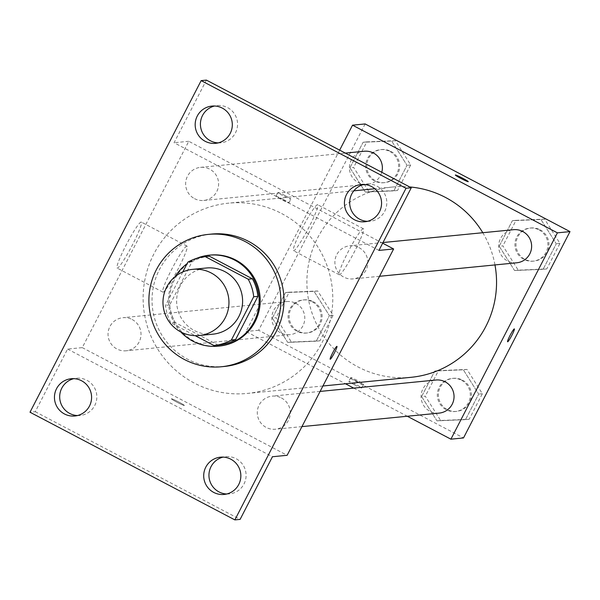 <?xml version="1.0" encoding="UTF-8"?>
<svg xmlns="http://www.w3.org/2000/svg" width="600" height="600" viewBox="0 0 600 600"><rect width="100%" height="100%" fill="white"/><g stroke="black" fill="none" stroke-linecap="round" stroke-linejoin="round"><path stroke-width="0.45" stroke-dasharray="3 2.25" d="M212.865 334.178A33.248 32.985 84.4 0 1 176.79 304.312A33.248 32.985 84.4 0 1 206.355 267.998M182.812 271.92L165.525 305.4A44.655 44.295 84.4 0 0 171.03 322.965L195.195 335.663M209.415 256.23A44.655 44.295 84.4 0 0 192.045 261.743L169.725 304.987A44.655 44.295 84.4 0 0 175.23 322.553L218.16 345.112M196.275 258.487A45.72 45.352 -95.6 0 0 187.035 263.73M175.275 276.495A45.72 45.352 -95.6 0 0 180.727 331.89M219.337 346.065A45.72 45.352 84.4 0 1 169.725 305.01A45.72 45.352 84.4 0 1 210.382 255.067M169.725 304.987L165.525 305.4M192.045 261.743L187.845 262.163M175.23 322.553L171.03 322.965M224.52 366.442A66.502 65.963 84.4 0 1 152.363 306.72A66.502 65.963 84.4 0 1 211.493 234.075M367.44 221.34A18.72 18.57 -95.6 0 0 383.625 192.173A18.72 18.57 -95.6 0 0 363.81 184.455M218.183 142.89A18.72 18.57 -95.6 0 0 234.368 113.722A18.72 18.57 -95.6 0 0 214.553 106.005M378.938 250.41L174.075 142.74L206.4 80.1M382.665 243.195L188.767 141.292L82.275 347.625L67.575 349.072L35.25 411.705L30 412.222M188.767 141.292L174.075 142.74M141.113 222.053A25.98 2.76 117.7 0 0 126.36 244.597A25.98 2.76 117.7 0 0 117.135 268.072A25.98 2.76 117.7 0 0 131.67 246.36A25.98 2.76 117.7 0 0 141.308 222.083A25.98 2.76 117.7 0 0 141.113 222.053M35.25 411.705L240.112 519.382M77.453 415.545A18.72 18.57 -95.6 0 0 93.645 386.377A18.72 18.57 -95.6 0 0 73.823 378.66M226.718 493.995A18.72 18.57 -95.6 0 0 242.903 464.82A18.72 18.57 -95.6 0 0 223.087 457.11M67.575 349.072L272.445 456.743M281.692 213.555A95.595 94.823 84.4 0 1 331.072 316.522A95.595 94.823 84.4 0 1 247.32 393.435A95.595 94.823 84.4 0 1 143.587 307.582A95.595 94.823 84.4 0 1 228.593 203.16A95.595 94.823 84.4 0 1 281.692 213.555M82.275 347.625L287.138 455.295M132.135 319.5A16.628 16.492 84.4 0 1 126.157 350.782A16.628 16.492 84.4 0 1 108.12 335.85A16.628 16.492 84.4 0 1 132.135 319.5M358.987 247.62A16.628 16.492 84.4 0 1 353.01 278.903A16.628 16.492 84.4 0 1 334.965 263.97A16.628 16.492 84.4 0 1 358.987 247.62M281.4 397.942A16.628 16.492 84.4 0 1 275.415 429.225A16.628 16.492 84.4 0 1 257.377 414.3A16.628 16.492 84.4 0 1 281.4 397.942M194.513 198.645A16.628 16.492 -95.6 0 0 218.535 182.295A16.628 16.492 -95.6 0 0 185.925 180.735A16.628 16.492 -95.6 0 0 194.513 198.645M176.962 402.225A7.275 0.503 27.3 0 0 184.35 405.472A7.275 0.503 27.3 0 0 178.118 401.685A7.275 0.503 27.3 0 0 171.42 398.798A7.275 0.503 27.3 0 0 176.962 402.225A7.275 0.503 27.3 0 0 184.35 405.465A7.275 0.503 27.3 0 0 178.118 401.678A7.275 0.503 27.3 0 0 171.42 398.79A7.275 0.503 27.3 0 0 176.97 402.217M285.3 195.712A7.275 0.503 -152.7 0 1 290.843 199.14A7.275 0.503 -152.7 0 1 284.145 196.252A7.275 0.503 -152.7 0 1 277.913 192.465A7.275 0.503 -152.7 0 1 285.3 195.712M283.38 199.425A7.275 0.503 -152.7 0 1 288.923 202.853A7.275 0.503 -152.7 0 1 282.233 199.965A7.275 0.503 -152.7 0 1 276 196.178A7.275 0.503 -152.7 0 1 283.38 199.425M186.825 246.075A25.98 2.76 117.7 0 0 172.072 268.627A25.98 2.76 117.7 0 0 162.855 292.103A25.98 2.76 117.7 0 0 177.382 270.39A25.98 2.76 117.7 0 0 187.028 246.112A25.98 2.76 117.7 0 0 186.825 246.075M330.173 359.243L330.18 359.243A7.275 0.772 -62.3 0 1 330.173 359.243A7.275 0.772 -62.3 0 1 332.752 352.665A7.275 0.772 -62.3 0 1 336.885 346.35A7.275 0.772 -62.3 0 1 336.945 346.365L336.945 346.365M482.79 232.718A95.595 94.823 84.4 0 1 494.97 264.93M411.082 377.31A95.595 94.823 84.4 0 1 307.358 291.465A95.595 94.823 84.4 0 1 392.362 187.042A95.595 94.823 84.4 0 1 409.673 186.938M364.26 151.245A16.628 16.492 -95.6 0 0 358.282 182.528A16.628 16.492 -95.6 0 0 381.772 172.275M439.185 413.107A16.628 16.492 84.4 0 1 421.147 398.183A16.628 16.492 84.4 0 1 435.93 380.017M516.773 262.785A16.628 16.492 84.4 0 1 498.735 247.853A16.628 16.492 84.4 0 1 513.518 229.695M295.905 303.375A16.628 16.492 84.4 0 1 289.928 334.665A16.628 16.492 84.4 0 1 271.89 319.733A16.628 16.492 84.4 0 1 295.905 303.375M339.653 150.135L246.045 331.507L345.48 383.767M353.737 388.11L407.28 416.25M272.355 318.105L287.722 342.405L316.26 341.175L329.43 315.653L314.07 291.353L285.532 292.575L272.355 318.105L287.722 342.405L316.26 341.175L329.43 315.653L314.07 291.353L285.532 292.575L272.355 318.105L276.03 317.745L291.397 342.045L319.935 340.815L333.105 315.285L317.745 290.985L289.207 292.215L276.03 317.745M499.207 246.225L514.567 270.525L543.105 269.295L556.283 243.772L540.923 219.472L512.385 220.695L499.207 246.225L514.567 270.525L543.105 269.295L556.283 243.772L540.923 219.472L512.385 220.695L499.207 246.225L502.882 245.865L518.243 270.165L546.78 268.935L559.957 243.405L544.59 219.105L516.053 220.335L502.882 245.865M365.138 123.938L258.638 330.263L463.507 437.94M421.62 396.555L436.98 420.855L465.518 419.625L478.695 394.095L463.327 369.795L434.79 371.025L421.62 396.555L436.98 420.855L465.518 419.625L478.695 394.095L463.327 369.795L434.79 371.025L421.62 396.555L425.287 396.188L440.655 420.487L469.192 419.265L482.362 393.735L467.002 369.435L438.465 370.665L425.287 396.188M349.95 167.775L365.31 192.075L393.847 190.852L407.025 165.322L391.658 141.023L363.12 142.252L349.95 167.775L365.31 192.075L393.847 190.852L407.025 165.322L391.658 141.023L363.12 142.252L349.95 167.775L353.625 167.415L368.985 191.715L397.522 190.485L410.7 164.962L395.332 140.663L366.795 141.885L353.625 167.415M258.638 330.263L246.045 331.507M317.475 204.69A25.98 2.76 117.7 0 0 302.722 227.243A25.98 2.76 117.7 0 0 293.505 250.718A25.98 2.76 117.7 0 0 308.032 229.005A25.98 2.76 117.7 0 0 317.678 204.728A25.98 2.76 117.7 0 0 317.475 204.69M354.382 384.765A7.275 0.503 27.3 0 0 361.763 388.005A7.275 0.503 27.3 0 0 355.53 384.225A7.275 0.503 27.3 0 0 348.832 381.337A7.275 0.503 27.3 0 0 354.382 384.765M468.255 181.68L468.255 181.68A7.275 0.503 -152.7 0 1 461.558 178.792A7.275 0.503 -152.7 0 1 455.325 175.012A7.275 0.503 -152.7 0 1 455.332 175.005L455.332 175.005M356.295 381.045A7.275 0.503 27.3 0 0 363.675 384.293A7.275 0.503 27.3 0 0 357.45 380.513A7.275 0.503 27.3 0 0 350.752 377.618A7.275 0.503 27.3 0 0 356.295 381.045M363.188 228.72A25.98 2.76 117.7 0 0 348.442 251.265A25.98 2.76 117.7 0 0 339.218 274.74A25.98 2.76 117.7 0 0 353.745 253.028A25.98 2.76 117.7 0 0 363.39 228.75A25.98 2.76 117.7 0 0 363.188 228.72M507.585 341.775L507.592 341.782A7.275 0.772 -62.3 0 1 507.585 341.775A7.275 0.772 -62.3 0 1 510.173 335.205A7.275 0.772 -62.3 0 1 514.298 328.89A7.275 0.772 -62.3 0 1 514.357 328.897A7.275 0.772 -62.3 0 1 514.357 328.905L514.365 328.905M389.768 151.447A16.628 16.492 84.4 0 1 383.79 182.73A16.628 16.492 84.4 0 1 365.745 167.805A16.628 16.492 84.4 0 1 389.768 151.447M368.985 191.715L365.31 192.075M397.522 190.485L393.847 190.852M410.7 164.962L407.025 165.322M395.332 140.663L391.658 141.023M366.795 141.885L363.12 142.252M390.817 151.35A16.628 16.492 84.4 0 1 384.84 182.632A16.628 16.492 84.4 0 1 366.795 167.7A16.628 16.492 84.4 0 1 390.817 151.35M312.18 301.778A16.628 16.492 84.4 0 1 306.195 333.06A16.628 16.492 84.4 0 1 288.157 318.127A16.628 16.492 84.4 0 1 312.18 301.778M291.397 342.045L287.722 342.405M319.935 340.815L316.26 341.175M333.105 315.285L329.43 315.653M317.745 290.985L314.07 291.353M289.207 292.215L285.532 292.575M313.23 301.673A16.628 16.492 84.4 0 1 307.245 332.955A16.628 16.492 84.4 0 1 289.207 318.03A16.628 16.492 84.4 0 1 313.23 301.673M539.025 229.897A16.628 16.492 84.4 0 1 533.048 261.18A16.628 16.492 84.4 0 1 515.01 246.248A16.628 16.492 84.4 0 1 539.025 229.897M518.243 270.165L514.567 270.525M546.78 268.935L543.105 269.295M559.957 243.405L556.283 243.772M544.59 219.105L540.923 219.472M516.053 220.335L512.385 220.695M540.075 229.792A16.628 16.492 84.4 0 1 534.097 261.075A16.628 16.492 84.4 0 1 516.06 246.15A16.628 16.492 84.4 0 1 540.075 229.792M461.438 380.228A16.628 16.492 84.4 0 1 455.46 411.51A16.628 16.492 84.4 0 1 437.415 396.577A16.628 16.492 84.4 0 1 461.438 380.228M440.655 420.487L436.98 420.855M469.192 419.265L465.518 419.625M482.362 393.735L478.695 394.095M467.002 369.435L463.327 369.795M438.465 370.665L434.79 371.025M462.487 380.123A16.628 16.492 84.4 0 1 456.51 411.405A16.628 16.492 84.4 0 1 438.465 396.472A16.628 16.492 84.4 0 1 462.487 380.123M224.108 494.438L229.358 493.92M220.44 457.178L225.69 456.66M364.837 221.782L370.087 221.272M361.17 184.523L366.42 184.012M215.58 143.34L220.822 142.822M211.913 106.08L217.155 105.562M74.85 415.987L80.1 415.478M71.183 378.728L76.433 378.218M288.923 202.853L290.843 199.14M276 196.178L277.913 192.465M187.028 246.112L141.308 222.083M162.855 292.103L117.135 268.072M392.362 187.042L374.85 188.76M353.82 190.83L228.593 203.16M322.913 385.995L247.32 393.435M203.752 200.452L362.513 184.83M365.153 184.567L367.515 184.335M200.49 167.363L345.308 153.113M320.108 391.418L272.16 396.135M301.942 426.615L275.415 429.225M383.002 242.535L349.748 245.812M379.53 276.293L353.01 278.903M286.673 301.567L122.903 317.692M289.928 334.665L126.157 350.782M350.752 377.618L348.832 381.337M363.675 384.293L361.763 388.005M363.39 228.75L317.678 204.728M339.218 274.74L293.505 250.718M381.577 149.542L380.535 149.64M384.84 182.632L383.79 182.73M303.99 299.865L302.94 299.97M307.245 332.955L306.195 333.06M530.842 227.985L529.793 228.09M534.097 261.075L533.048 261.18M453.248 378.315L452.197 378.42M456.51 411.405L455.46 411.51"/><path stroke-width="0.9" d="M211.178 272.955A33.248 32.985 84.4 0 1 199.222 335.52A33.248 32.985 84.4 0 1 163.14 305.655A33.248 32.985 84.4 0 1 211.178 272.955M192.705 269.34L206.355 267.998A33.248 32.985 84.4 0 1 242.002 307.425A33.248 32.985 84.4 0 1 212.865 334.178L199.222 335.52M209.415 256.23A44.655 44.295 84.4 0 1 209.438 256.23L205.237 256.642A44.655 44.295 84.4 0 0 187.845 262.163L182.812 271.92M195.195 335.663L213.96 345.525A44.655 44.295 84.4 0 1 213.96 345.525A44.655 44.295 84.4 0 0 231.375 340.013L253.695 296.767A44.655 44.295 84.4 0 0 248.19 279.21L205.26 256.642A44.655 44.295 84.4 0 0 205.237 256.642M231.375 340.013L235.575 339.6L257.895 296.355L253.695 296.767M248.19 279.21L252.39 278.798L209.46 256.23L205.26 256.642M252.39 278.798A44.655 44.295 84.4 0 1 257.895 296.355M235.575 339.6A44.655 44.295 84.4 0 1 218.183 345.112A44.655 44.295 84.4 0 1 218.16 345.112L214.005 345.525M180.727 331.89A45.72 45.352 -95.6 0 0 254.055 321.825A45.72 45.352 -95.6 0 0 196.275 258.487M187.035 263.73A45.72 45.352 -95.6 0 0 175.275 276.495M209.333 255.173L210.382 255.067A45.72 45.352 84.4 0 1 255.097 321.72A45.72 45.352 84.4 0 1 219.337 346.065L218.288 346.17M245.288 241.62A66.502 65.963 84.4 0 1 279.638 313.245A66.502 65.963 84.4 0 1 221.37 366.75A66.502 65.963 84.4 0 1 149.212 307.028A66.502 65.963 84.4 0 1 208.343 234.39A66.502 65.963 84.4 0 1 245.288 241.62M208.343 234.39L211.493 234.075A66.502 65.963 84.4 0 1 248.438 241.305A66.502 65.963 84.4 0 1 282.788 312.938A66.502 65.963 84.4 0 1 224.52 366.442L221.37 366.75M56.543 388.702A18.72 18.57 84.4 0 1 91.5 395.543A18.72 18.57 84.4 0 1 57.637 407.827A18.72 18.57 84.4 0 1 56.543 388.702M197.265 116.047A18.72 18.57 84.4 0 1 232.222 122.887A18.72 18.57 84.4 0 1 198.368 135.18A18.72 18.57 84.4 0 1 197.265 116.047M346.522 194.498A18.72 18.57 84.4 0 1 381.48 201.337A18.72 18.57 84.4 0 1 347.625 213.623A18.72 18.57 84.4 0 1 346.522 194.498M205.8 467.145A18.72 18.57 84.4 0 1 240.757 473.993A18.72 18.57 84.4 0 1 206.895 486.278A18.72 18.57 84.4 0 1 205.8 467.145M234.862 519.9L406.02 188.295L201.157 80.617L30 412.222L234.862 519.9L240.112 519.382L272.445 456.743L287.138 455.295L393.638 248.962L378.938 250.41L411.27 187.778L406.02 188.295M336.892 346.358A7.275 0.772 -62.3 0 1 336.945 346.365A7.275 0.772 -62.3 0 1 334.245 353.16A7.275 0.772 -62.3 0 1 330.18 359.243A7.275 0.772 -62.3 0 1 332.76 352.673A7.275 0.772 -62.3 0 1 336.892 346.358M363.81 184.455A18.72 18.57 -95.6 0 0 367.44 221.34M214.553 106.005A18.72 18.57 -95.6 0 0 218.183 142.89M411.27 187.778L206.4 80.1L201.157 80.617M73.823 378.66A18.72 18.57 -95.6 0 0 77.453 415.545M223.087 457.11A18.72 18.57 -95.6 0 0 226.718 493.995M393.638 248.962L382.665 243.195M336.945 346.365A7.275 0.772 -62.3 0 1 334.245 353.16A7.275 0.772 -62.3 0 1 330.18 359.243M409.673 186.938A95.595 94.823 84.4 0 1 445.463 197.43A95.595 94.823 84.4 0 1 482.79 232.718M494.97 264.93A95.595 94.823 84.4 0 1 411.082 377.31L322.913 385.995M381.772 172.275A16.628 16.492 -95.6 0 0 364.26 151.245L345.308 153.113M320.108 391.418L435.93 380.017A16.628 16.492 84.4 0 1 453.75 399.735A16.628 16.492 84.4 0 1 439.185 413.107L301.942 426.615M383.002 242.535L513.518 229.695A16.628 16.492 84.4 0 1 531.338 249.405A16.628 16.492 84.4 0 1 516.773 262.785L379.53 276.293M407.28 416.25L450.908 439.178L557.4 232.845L352.538 125.175L339.653 150.135M345.48 383.767L353.737 388.11M557.4 232.845L570 231.608L463.507 437.94L450.908 439.178M514.305 328.897A7.275 0.772 -62.3 0 1 514.365 328.905A7.275 0.772 -62.3 0 1 511.665 335.7A7.275 0.772 -62.3 0 1 507.592 341.782A7.275 0.772 -62.3 0 1 510.18 335.205A7.275 0.772 -62.3 0 1 514.305 328.897M570 231.608L365.138 123.938L352.538 125.175M455.332 175.005A7.275 0.503 -152.7 0 1 462.713 178.252A7.275 0.503 -152.7 0 1 468.255 181.672A7.275 0.503 -152.7 0 1 461.565 178.785A7.275 0.503 -152.7 0 1 455.332 175.005A7.275 0.503 -152.7 0 1 462.713 178.252A7.275 0.503 -152.7 0 1 468.255 181.68M514.357 328.905A7.275 0.772 -62.3 0 1 511.658 335.7A7.275 0.772 -62.3 0 1 507.592 341.782M218.183 345.112L213.983 345.525M374.85 188.76L353.82 190.83M362.513 184.83L365.153 184.567"/></g></svg>
